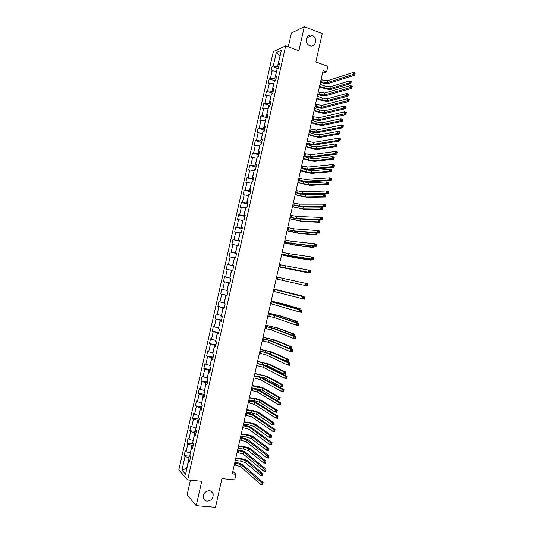 <?xml version="1.0" encoding="UTF-8"?>
<svg xmlns="http://www.w3.org/2000/svg" width="534" height="534" viewBox="0 0 534 534"><rect width="100%" height="100%" fill="white"/><g stroke="black" fill="none" stroke-linecap="round" stroke-linejoin="round"><path stroke-width="0.8" d="M209.455 490.726C211.25 490.96 212.459 491.921 213.086 493.616C213.567 498.068 211.577 500.572 207.112 501.126C205.276 500.899 204.048 499.904 203.434 498.155C203.027 493.71 205.036 491.233 209.455 490.726M312.136 35.458C318.077 37.453 315.661 48.173 309.82 45.73L309.68 45.677C303.846 43.561 306.349 33.021 312.103 35.444L312.136 35.458M190.424 480.206L187.127 494.804L196.232 505.671L215.469 507.3L221.93 478.618L234.72 479.919L235.981 474.305L232.817 471.375M273.335 51.598L178.797 469.92L187.654 479.933L285.683 45.897L273.335 51.598M285.683 45.897L298.886 50.75L304.313 26.7L291.404 33.041L288.28 46.852M304.313 26.7L322.242 33.582L315.854 61.924L327.876 66.309L326.628 71.856L323.103 70.588L232.243 473.912L235.981 474.305M189.917 459.988L188.709 460.375L189.61 461.323L190.718 456.416L189.81 455.495L191.579 447.679L192.494 448.58L193.602 443.681L192.681 442.799L194.443 434.99L195.371 435.837L196.479 430.938L195.544 430.11L197.313 422.301L198.248 423.108L199.349 418.209L198.414 417.421L200.177 409.618L201.124 410.372L202.226 405.48L201.278 404.739L203.04 396.942L203.995 397.65L205.103 392.757L204.142 392.063L205.904 384.266L206.872 384.927L207.973 380.034L207.005 379.394L208.767 371.597L209.742 372.211L210.843 367.319L209.869 366.724L211.624 358.928L212.612 359.502L213.72 354.609L212.726 354.055L214.488 346.266L215.482 346.793L216.59 341.907L215.589 341.4L217.345 333.61L218.353 334.09L219.454 329.204L218.446 328.744L220.202 320.954L221.223 321.388L222.324 316.502L221.303 316.095L223.058 308.312L224.093 308.692L225.194 303.813L224.16 303.445L225.915 295.662L226.957 296.003L228.058 291.123L227.017 290.803L228.772 283.027L229.82 283.314L230.922 278.434L229.874 278.161L231.629 270.391L232.684 270.631L231.629 270.391M188.709 460.375L185.585 474.219L181.934 470.147L185.018 456.51L184.143 455.602L190.638 456.336M232.684 270.631L233.792 265.758L232.724 265.531L234.479 257.755L235.554 257.955L236.649 253.083L235.581 252.902L237.336 245.133L238.411 245.28L239.512 240.407L238.431 240.273L240.187 232.504L241.275 232.61L242.376 227.738L241.281 227.651L243.037 219.888L244.138 219.948L245.239 215.075L244.131 215.035L245.887 207.272L246.995 207.285L248.096 202.419L246.982 202.426L248.737 194.663L249.852 194.63L250.953 189.764L249.832 189.817L251.581 182.061L252.716 181.981L253.81 177.114L252.675 177.208L254.431 169.458L255.572 169.331L256.667 164.465L255.526 164.612L257.275 156.856L258.423 156.689L259.524 151.823L258.369 152.016L260.118 144.267L261.28 144.047L262.381 139.187L261.213 139.421L262.962 131.678L264.136 131.411L265.231 126.551L264.056 126.838L265.805 119.095L266.987 118.782L268.088 113.922L266.9 114.256L268.649 106.513L269.844 106.153L270.938 101.3L269.743 101.674L271.486 93.937L272.694 93.53L273.788 88.677L272.58 89.098L274.329 81.362L275.544 80.914L276.639 76.062L275.417 76.529L277.166 68.799L278.388 68.299L279.489 63.453L278.261 63.967L281.351 50.276L276.292 52.579L273.241 66.062L272.06 66.556L270.992 71.296L272.166 70.822L270.444 78.438L269.276 78.885L268.202 83.631L269.37 83.197L267.647 90.82L266.486 91.227L265.411 95.973L266.573 95.586L264.851 103.209L263.696 103.569L262.621 108.315L263.769 107.968L262.047 115.598L260.906 115.911L259.831 120.664L260.972 120.364L259.25 127.993L258.116 128.26L257.041 133.013L258.169 132.759L256.447 140.389L255.325 140.616L254.251 145.368L255.372 145.161L253.643 152.791L252.529 152.978L251.454 157.73L252.569 157.563L250.84 165.2L249.738 165.34L248.664 170.092L249.765 169.972L248.036 177.608L246.942 177.702L245.867 182.461L246.955 182.388L245.233 190.024L244.145 190.077L243.07 194.837L244.151 194.803L242.423 202.446L241.348 202.453L240.273 207.212L241.348 207.225L239.619 214.868L238.551 214.828L237.476 219.594L238.538 219.648L236.809 227.297L235.754 227.21L234.68 231.976L235.728 232.076L233.999 239.726L232.957 239.599L231.876 244.365L232.917 244.512L231.189 252.161L230.154 251.988L229.079 256.754L230.107 256.947L228.378 264.604L227.357 264.383L226.276 269.156L227.297 269.39L225.568 277.046L224.554 276.786L223.472 281.551L224.487 281.832L222.751 289.495L221.75 289.188L220.669 293.96L221.67 294.287L219.941 301.95L218.947 301.597L217.865 306.369L218.86 306.736L217.124 314.406L216.143 314.005L215.062 318.785L216.043 319.198L214.308 326.868L213.333 326.421L212.258 331.2L213.226 331.661L211.491 339.33L210.529 338.843L209.448 343.622L210.409 344.123L208.674 351.799L207.719 351.265L206.645 356.044L207.593 356.599L205.857 364.275L204.916 363.694L203.834 368.48L204.776 369.074L203.04 376.75L202.106 376.13L201.024 380.909L201.952 381.55L200.217 389.233L199.295 388.565L198.214 393.351L199.135 394.032L197.4 401.715L196.485 401.007L195.397 405.793L196.312 406.521L194.576 414.21L193.668 413.45L192.587 418.235L193.488 419.01L191.753 426.699L190.858 425.898L189.777 430.691L190.665 431.505L188.929 439.202L188.041 438.354L186.96 443.147L187.841 444.008L186.099 451.704L185.225 450.809L184.143 455.602M190.358 453.066L191.886 445.329L193.188 445.483M192.774 447.332L191.579 447.679M186.099 451.704L190.144 453.039M187.841 444.008L191.886 445.329M193.188 440.537L194.716 432.8L196.018 432.967M195.631 434.683L194.443 434.99M188.929 439.202L192.974 440.51M190.665 431.505L194.716 432.8M196.018 428.014L197.547 420.278L198.848 420.452M198.488 422.034L197.313 422.301M191.753 426.699L195.804 427.988M193.488 419.01L197.547 420.278M198.848 415.492L200.377 407.756L201.672 407.943M201.345 409.398L200.177 409.618M194.576 414.21L198.635 415.465M196.312 406.521L200.377 407.756M201.678 402.976L203.2 395.247L204.495 395.434M204.195 396.755L203.04 396.942M197.4 401.715L201.465 402.943M199.135 394.032L203.2 395.247M204.502 390.461L206.031 382.731L207.319 382.931M207.052 384.126L205.904 384.266M200.217 389.233L204.288 390.434M201.952 381.55L206.031 382.731M207.326 377.959L208.854 370.229L210.142 370.436M209.902 371.497L208.767 371.597M203.04 376.75L207.112 377.925M204.776 369.074L208.854 370.229M210.156 365.45L211.678 357.727L212.966 357.947M212.752 358.875L211.624 358.928M205.857 364.275L209.942 365.416M207.593 356.599L211.678 357.727M212.979 352.954L214.501 345.224L215.783 345.451M215.602 346.252L214.488 346.266M208.674 351.799L212.766 352.914M210.409 344.123L214.501 345.224M215.796 340.458L217.325 332.729L218.606 332.969M218.453 333.637L217.345 333.61M211.491 339.33L215.589 340.418M213.226 331.661L217.325 332.729M218.62 327.969L220.148 320.24L221.423 320.487M221.303 321.027L220.202 320.954M214.308 326.868L218.406 327.929M216.043 319.198L220.148 320.24M221.443 315.481L222.965 307.758L224.247 308.011M224.153 308.418L223.058 308.312M217.124 314.406L221.23 315.44M218.86 306.736L222.965 307.758M224.26 302.998L225.789 295.275L227.063 295.542M226.997 295.816L225.915 295.662M219.941 301.95L224.053 302.952M221.67 294.287L225.789 295.275M227.083 290.516L228.605 282.793L229.88 283.073M229.847 283.214L228.772 283.027M222.751 289.495L226.87 290.476M224.487 281.832L228.605 282.793M229.9 278.04L231.422 270.324L232.691 270.604L226.276 269.156M225.568 277.046L229.687 278M227.297 269.39L231.422 270.324M233.779 265.812L232.504 265.525L234.446 257.902M233.785 265.778L232.724 265.531M228.378 264.604L232.504 265.525M230.107 256.947L234.239 257.855M236.589 253.356L235.32 253.056L237.263 245.44M236.629 253.189L235.581 252.902M231.189 252.161L235.32 253.056M232.917 244.512L237.056 245.386M239.406 240.901L238.137 240.594L240.08 232.978M239.472 240.607L238.431 240.273M233.999 239.726L238.137 240.594M235.728 232.076L239.873 232.924M242.216 228.452L240.954 228.138L242.89 220.522M242.309 228.025L241.281 227.651M236.809 227.297L240.954 228.138M238.538 219.648L242.683 220.469M245.026 216.003L243.764 215.683L245.707 208.073M245.153 215.449L244.131 215.035M239.619 214.868L243.764 215.683M241.348 207.225L245.5 208.02M247.836 203.561L246.581 203.227L248.517 195.624M247.99 202.88L246.982 202.426M242.423 202.446L246.581 203.227M244.151 194.803L248.31 195.571M250.646 191.125L249.391 190.785L251.327 183.182M250.833 190.311L249.832 189.817M245.233 190.024L249.391 190.785M246.955 182.388L251.12 183.122M253.456 178.69L252.202 178.343L254.137 170.746M253.67 177.749L252.675 177.208M248.036 177.608L252.202 178.343M249.765 169.972L253.93 170.686M256.26 166.261L255.012 165.9L256.947 158.311M256.507 165.193L255.526 164.612M250.84 165.2L255.012 165.9M252.569 157.563L256.741 158.251M259.07 153.839L257.822 153.465L259.751 145.882M259.344 152.637L258.369 152.016M253.643 152.791L257.822 153.465M255.372 145.161L259.551 145.815M261.874 141.417L260.625 141.036L262.561 133.453M262.174 140.088L261.213 139.421M256.447 140.389L260.625 141.036M258.169 132.759L262.354 133.387M264.677 129.001L263.436 128.614L265.365 121.031M265.011 127.539L264.056 126.838M259.25 127.993L263.436 128.614M260.972 120.364L265.164 120.964M267.481 116.586L266.239 116.192L268.175 108.616M267.841 114.997L266.9 114.256M262.047 115.598L266.239 116.192M263.769 107.968L267.968 108.549M270.284 104.177L269.049 103.77L270.978 96.2M270.678 102.461L269.743 101.674M264.851 103.209L269.049 103.77M266.573 95.586L270.771 96.133M273.088 91.775L271.853 91.361L273.782 83.791M273.508 89.926L272.58 89.098M267.647 90.82L271.853 91.361M269.37 83.197L273.575 83.718M275.891 79.372L274.656 78.945L276.585 71.382M276.338 77.397L275.417 76.529M270.444 78.438L274.656 78.945M272.166 70.822L276.378 71.316M278.688 66.977L277.46 66.543L279.996 56.284M279.169 64.874L278.261 63.967M273.241 66.062L277.46 66.543M276.292 52.579L280.036 56.103M196.232 505.671L201.725 481.321L187.654 479.933M322.503 73.278L326.628 71.856M190.364 458.005L189.056 457.865L186.693 468.311L181.934 470.147M185.018 456.51L189.056 457.865M272.06 66.556L277.753 68.559M269.276 78.885L275.357 80.981M266.486 91.227L272.74 93.33M263.696 103.569L269.957 105.625M260.906 115.911L267.18 117.927M258.116 128.26L264.403 130.229M255.325 140.616L261.62 142.538M252.529 152.978L258.843 154.847M249.738 165.34L256.06 167.169M246.942 177.702L253.276 179.484M244.145 190.077L250.493 191.813M241.348 202.453L247.709 204.142M238.551 214.828L244.919 216.47M235.754 227.21L242.136 228.806M232.957 239.599L239.345 241.148M230.154 251.988L236.555 253.496M227.357 264.383L233.772 265.845M223.472 281.551L229.907 282.947M220.669 293.96L227.11 295.309M217.865 306.369L224.32 307.671M215.062 318.785L221.53 320.04M212.258 331.2L218.733 332.408M209.448 343.622L215.936 344.784M206.645 356.044L213.139 357.166M203.834 368.48L210.343 369.548M201.024 380.909L207.546 381.937M198.214 393.351L204.749 394.326M195.397 405.793L201.945 406.721M192.587 418.235L199.149 419.123M189.777 430.691L196.345 431.525M186.96 443.147L193.542 443.934M320.6 81.702L327.008 82.71L352.901 74.533L353.374 72.43L355.203 73.098L354.73 75.207L328.757 83.331C326.735 83.751 324.051 83.431 320.72 82.363L320.473 82.276M321.047 79.733L327.455 80.734L353.374 72.43L354.342 73.085L354.149 73.926L354.883 74.193L355.077 73.352L354.342 73.085M354.883 74.193L354.73 75.207L352.901 74.533L354.149 73.926M319.586 86.228L324.665 88.01L329.899 88.651L349.076 82.937L349.53 80.914L351.292 81.548L350.838 83.564L331.594 89.245C329.611 89.639 327.002 89.312 323.758 88.284L319.459 86.782M320.02 84.305L325.093 86.087L330.332 86.728L349.53 80.914L350.451 81.548L350.271 82.356L350.978 82.616L351.158 81.802L350.451 81.548M350.978 82.616L350.838 83.564L349.076 82.937L350.271 82.356M317.83 93.997L324.231 95.032L349.944 87.689L350.417 85.58L352.253 86.234L351.779 88.344L325.987 95.639C323.971 96.013 321.294 95.673 317.964 94.625L317.71 94.538M318.277 92.028L324.679 93.056L350.417 85.58L351.379 86.248L351.192 87.095L351.926 87.356L352.113 86.515L351.379 86.248M351.926 87.356L351.779 88.344L349.944 87.689L351.192 87.095M315.06 106.299L321.461 107.361L346.98 100.846L347.454 98.737L349.296 99.377L348.822 101.487L323.21 107.955C321.208 108.275 318.538 107.915 315.2 106.887L314.947 106.8M315.507 104.324L321.902 105.385L347.454 98.737L348.415 99.417L348.228 100.265L348.962 100.519L349.156 99.678L348.415 99.417M348.962 100.519L348.822 101.487L346.98 100.846L348.228 100.265M316.876 98.243L321.969 99.985L327.195 100.659L346.239 95.539L346.693 93.517L348.462 94.138L348.008 96.16L328.897 101.246C326.921 101.58 324.312 101.246 321.067 100.232L316.762 98.757M317.309 96.314L322.396 98.069L327.629 98.737L346.693 93.517L347.614 94.164L347.434 94.979L348.141 95.226L348.322 94.418L347.614 94.164M348.141 95.226L348.008 96.16L346.239 95.539L347.434 94.979M314.166 110.264L319.265 111.966L324.492 112.674L343.402 108.148L343.856 106.126L345.625 106.733L345.171 108.749L326.194 113.248C324.231 113.535 321.622 113.181 318.371 112.187L314.059 110.745M314.599 108.335L319.699 110.044L324.926 110.745L343.856 106.126L344.777 106.787L344.597 107.594L345.304 107.841L345.485 107.034L344.777 106.787M345.304 107.841L345.171 108.749L343.402 108.148L344.597 107.594M312.29 118.601L318.685 119.689L344.023 114.009L344.497 111.9L346.339 112.527L345.865 114.63L320.44 120.27C318.451 120.537 315.781 120.163 312.437 119.155L312.183 119.069M312.737 116.632L319.125 117.714L344.497 111.9L345.458 112.594L345.264 113.442L346.005 113.689L346.192 112.848L345.458 112.594M346.005 113.689L345.865 114.63L344.023 114.009L345.264 113.442M309.52 130.91L315.901 132.025L341.059 127.172L341.533 125.063L343.382 125.677L342.908 127.786L317.663 132.592C315.687 132.806 313.024 132.419 309.673 131.424L309.42 131.344M309.96 128.941L316.348 130.049L341.533 125.063L342.494 125.77L342.301 126.618L343.042 126.865L343.235 126.017L342.494 125.77M343.042 126.865L342.908 127.786L341.059 127.172L342.301 126.618M343.235 126.017L343.382 125.677M306.743 143.225L313.124 144.367L338.102 140.342L338.576 138.233L340.425 138.833L339.951 140.943L314.886 144.914C312.924 145.081 310.261 144.674 306.903 143.699L306.656 143.619M307.19 141.25L313.571 142.384L338.576 138.233L339.531 138.96L339.337 139.801L340.078 140.042L340.271 139.194L339.531 138.96M340.078 140.042L339.951 140.943L338.102 140.342L339.337 139.801M340.271 139.194L340.425 138.833M311.462 122.286L316.569 123.955L321.782 124.689L340.565 120.757L341.019 118.742L342.795 119.329L342.341 121.352L323.491 125.25C321.541 125.49 318.938 125.123 315.681 124.142L311.362 122.733M311.896 120.357L317.002 122.032L322.216 122.767L341.019 118.742L341.94 119.416L341.753 120.223L342.468 120.457L342.648 119.649L341.94 119.416M342.468 120.457L342.341 121.352L340.565 120.757L341.753 120.223M267.06 118.468L266.873 118.808M308.752 134.308L313.865 135.943L319.078 136.711L337.728 133.38L338.182 131.357L339.958 131.931L339.504 133.954L320.787 137.258C318.851 137.445 316.248 137.064 312.984 136.103L308.659 134.722M309.186 132.385L314.299 134.021L319.512 134.788L338.182 131.357L339.097 132.045L338.916 132.853L339.624 133.086L339.811 132.272L339.097 132.045M339.624 133.086L339.504 133.954L337.728 133.38L338.916 132.853M339.811 132.272L339.958 131.931M264.27 130.81L264.023 131.437M306.042 146.343L311.168 147.931L316.368 148.739L334.891 145.996L335.345 143.973L337.128 144.54L336.674 146.563L318.084 149.273C316.155 149.413 313.558 149.013 310.294 148.065L305.955 146.723M306.476 144.414L311.602 146.009L316.802 146.81L335.345 143.973L336.26 144.674L336.073 145.488L336.787 145.709L336.967 144.901L336.26 144.674M336.787 145.709L336.674 146.563L334.891 145.996L336.073 145.488M336.967 144.901L337.128 144.54M303.966 155.541L310.347 156.709L335.138 153.518L335.612 151.409L337.468 151.99L336.994 154.099L312.11 157.25C310.161 157.356 307.497 156.936 304.14 155.981L303.886 155.901M304.413 153.565L310.795 154.727L335.612 151.409L336.56 152.15L336.373 152.991L337.114 153.225L337.308 152.377L336.56 152.15M337.114 153.225L336.994 154.099L335.138 153.518L336.373 152.991M337.308 152.377L337.468 151.99M261.48 143.159L261.166 144.067M303.332 158.378L308.465 159.933L313.665 160.767L332.055 158.625L332.508 156.602L334.291 157.15L333.837 159.172L315.38 161.288C313.458 161.375 310.868 160.961 307.597 160.033L303.252 158.718M303.766 156.449L308.899 158.011L314.099 158.838L332.508 156.602L333.416 157.31L333.236 158.124L333.944 158.344L334.13 157.537L333.416 157.31M333.944 158.344L333.837 159.172L332.055 158.625L333.236 158.124M334.13 157.537L334.291 157.15M301.189 167.863L307.564 169.058L332.175 166.701L332.649 164.592L334.511 165.153L334.03 167.269L309.333 169.578C307.39 169.638 304.74 169.198 301.37 168.263L301.116 168.19M301.637 165.887L308.011 167.075L332.649 164.592L333.596 165.34L333.403 166.187L334.151 166.414L334.337 165.567L333.596 165.34M334.151 166.414L334.03 167.269L332.175 166.701L333.403 166.187M334.337 165.567L334.511 165.153M258.69 155.514L258.316 156.702M300.615 170.413L310.955 172.796L329.211 171.254L329.665 169.231L331.454 169.765L331 171.788L312.677 173.31C310.768 173.35 308.171 172.916 304.901 172.008L300.549 170.726M301.049 168.484L311.389 170.873L329.665 169.231L330.573 169.952L330.392 170.767L331.107 170.98L331.287 170.172L330.573 169.952M331.107 170.98L331 171.788L329.211 171.254L330.392 170.767M331.287 170.172L331.454 169.765M298.419 180.185L304.787 181.406L329.211 179.885L329.685 177.775L331.547 178.323L331.073 180.439L306.556 181.92L298.352 180.479M298.86 178.209L305.228 179.424L329.685 177.775L330.626 178.536L330.439 179.384L331.187 179.604L331.374 178.757L330.626 178.536M331.187 179.604L331.073 180.439L329.211 179.885L330.439 179.384M331.374 178.757L331.547 178.323M255.899 167.87L255.459 169.345M297.905 182.454L308.245 184.837L326.367 183.89L326.828 181.867L328.617 182.388L328.163 184.41L309.967 185.331L297.845 182.735M298.339 180.525L308.679 182.908L326.828 181.867L327.729 182.601L327.549 183.409L328.263 183.623L328.443 182.808L327.729 182.601M328.263 183.623L328.163 184.41L326.367 183.89L327.549 183.409M328.443 182.808L328.617 182.388M295.636 192.514L302.004 193.762L326.241 193.074L326.715 190.965L328.584 191.499L328.11 193.608L303.779 194.263L295.582 192.767M296.083 190.538L302.451 191.779L326.715 190.965L327.662 191.739L327.469 192.587L328.216 192.801L328.41 191.953L327.662 191.739M328.216 192.801L328.11 193.608L326.241 193.074L327.469 192.587M328.41 191.953L328.584 191.499M253.109 180.232L252.602 181.987M295.189 194.503L305.535 196.879L323.531 196.525L323.984 194.503L325.773 195.01L325.319 197.033L307.257 197.36L295.135 194.743M300.095 193.829L305.969 194.943L323.984 194.503L324.886 195.25L324.699 196.065L325.42 196.265L325.6 195.457L324.886 195.25M325.42 196.265L325.319 197.033L323.531 196.525L324.699 196.065M325.6 195.457L325.773 195.01M292.859 204.849L299.22 206.117L323.277 206.271L323.751 204.155L325.62 204.676L325.146 206.792L300.996 206.605L292.812 205.069M293.306 202.873L299.667 204.142L323.751 204.155L324.692 204.949L324.498 205.797L325.246 206.004L325.44 205.156L324.692 204.949M325.246 206.004L325.146 206.792L323.277 206.271L324.498 205.797M325.44 205.156L325.62 204.676M250.312 192.6L249.745 194.63M292.478 206.551L302.818 208.921L320.687 209.174L321.141 207.145L322.937 207.639L322.483 209.662L304.554 209.388L292.432 206.758M300.362 206.571L303.259 206.992L321.141 207.145L322.035 207.906L321.855 208.721L322.576 208.914L322.756 208.106L322.035 207.906M322.576 208.914L322.483 209.662L320.687 209.174L321.855 208.721M322.756 208.106L322.937 207.639M290.082 217.184L296.437 218.486L320.307 219.474L320.78 217.358L322.656 217.859L322.182 219.975L298.219 218.953L290.042 217.365M290.529 215.209L296.884 216.504L320.78 217.358L321.722 218.159L321.528 219.007L322.282 219.214L322.469 218.366L321.722 218.159M322.282 219.214L322.182 219.975L320.307 219.474L321.528 219.007M322.469 218.366L322.656 217.859M247.522 204.969L246.888 207.285M318.377 219.814L320.093 220.275L319.639 222.298L301.844 221.43L289.722 218.78M289.762 218.606L300.108 220.969L317.843 221.817L318.291 219.808M319.913 220.756L319.192 220.569L319.012 221.376L319.726 221.57L320.093 220.275M319.726 221.57L319.639 222.298L317.843 221.817L319.012 221.376M319.192 220.569L318.317 219.808M287.299 229.527L293.647 230.848L317.336 232.677L317.817 230.561L319.692 231.048L319.219 233.164L295.435 231.309L287.265 229.673M287.746 227.551L294.094 228.866L317.817 230.561L318.745 231.376L318.558 232.223L319.312 232.423L319.499 231.576L318.745 231.376M319.312 232.423L319.219 233.164L317.336 232.677L318.558 232.223M319.499 231.576L319.692 231.048M244.726 217.345L244.091 219.941M317.062 233.418L316.342 233.231L316.161 234.039L316.882 234.226L317.216 233.011L316.796 234.933L299.133 233.465L287.012 230.801M287.045 230.661L297.398 233.024L314.993 234.473L315.354 232.864M316.882 234.226L316.796 234.933L314.993 234.473L316.161 234.039M316.342 233.231L315.981 232.911M284.522 241.875L290.863 243.224L314.366 245.887L314.846 243.764L316.729 244.245L316.248 246.354L292.652 243.671L284.495 241.982M284.962 239.893L291.31 241.241L314.846 243.764L315.774 244.599L315.581 245.446L316.335 245.64L316.529 244.792L315.774 244.599M316.335 245.64L316.248 246.354L314.366 245.887L315.581 245.446M316.529 244.792L316.729 244.245M241.929 229.72L241.328 232.39M314.279 246.134L313.959 247.576L296.423 245.506L284.302 242.83M284.328 242.723L294.681 245.079L312.15 247.129L312.423 245.92M313.465 246.041L313.311 246.708L314.032 246.888L314.206 246.127M314.032 246.888L313.959 247.576L312.15 247.129L313.311 246.708M281.738 254.224L311.395 259.097L311.869 256.981L313.758 257.441L313.284 259.557L289.869 256.033L281.718 254.297M282.186 252.242L288.527 253.617L311.869 256.981L312.797 257.829L312.61 258.676L313.365 258.856L313.558 258.009L312.797 257.829M313.365 258.856L313.284 259.557L311.395 259.097L312.61 258.676M313.558 258.009L313.758 257.441M239.132 242.102L238.531 244.772M311.329 259.264L311.115 260.225L293.707 257.555L281.592 254.858M281.612 254.791L291.964 257.134L309.299 259.784L309.48 258.983M310.514 259.137L311.255 259.25M311.188 259.557L311.115 260.225L309.299 259.784L310.461 259.384M278.955 266.579L308.425 272.313L308.899 270.197L310.788 270.645L310.314 272.761L278.948 266.613M279.402 264.597L308.899 270.197L309.827 271.058L309.633 271.906L310.394 272.086L310.581 271.239L309.827 271.058M310.394 272.086L310.314 272.761L308.425 272.313L309.633 271.906M310.581 271.239L310.788 270.645M236.335 254.491L235.728 257.161M308.378 272.393L308.265 272.874L278.882 266.893M278.888 266.86L306.456 272.453L306.543 272.053M308.318 272.387L308.265 272.874L306.456 272.453L307.244 272.18M276.171 278.935L305.448 285.536L305.929 283.421L307.824 283.848L307.344 285.964L305.448 285.536L307.417 285.316L307.611 284.468L306.85 284.295L306.656 285.143M276.619 276.952L305.929 283.421L306.85 284.295M307.344 285.964L307.417 285.316M307.611 284.468L307.824 283.848M233.532 266.88L232.931 269.55M273.388 291.297L302.478 298.766L302.952 296.644L304.854 297.058L273.842 289.288M273.829 289.315L302.952 296.644L303.873 297.531L303.679 298.386L304.44 298.546L304.634 297.698L303.873 297.531M304.634 297.698L304.373 299.18L302.478 298.766L303.679 298.386M304.373 299.18L304.44 298.546M230.735 279.275L230.134 281.945M301.136 296.103L301.209 295.763L303.032 296.156L273.895 289.048M273.889 289.074L301.209 295.763L301.717 296.25M302.891 296.557L303.032 296.156L302.938 296.57M270.598 303.666L299.501 311.996L299.974 309.88L301.877 310.274L279.175 303.539L271.058 301.617M271.045 301.683L299.974 309.88L300.896 310.781L300.702 311.629L301.463 311.789L301.657 310.942L300.896 310.781M301.657 310.942L301.403 312.397L299.501 311.996L300.702 311.629M301.403 312.397L301.463 311.789M227.931 291.677L227.33 294.347M298.192 309.179L298.359 308.438L300.181 308.819L283.287 303.853L271.179 301.089M271.165 301.156L281.531 303.479L298.359 308.438L299.194 309.48M299.914 309.693L299.234 309.299M267.814 316.035L274.129 317.536L296.524 325.233L297.004 323.117L298.906 323.497L276.385 315.921L268.282 313.945M268.262 314.052L274.576 315.554L297.004 323.117L297.912 324.031L297.725 324.879L298.486 325.032L298.68 324.185L297.912 324.031M298.68 324.185L298.433 325.62L296.524 325.233L297.725 324.879M298.433 325.62L298.486 325.032M225.134 304.08L224.527 306.75M295.249 322.269L295.509 321.121L297.338 321.488L280.57 315.921L268.462 313.144M268.442 313.238L278.815 315.561L295.509 321.121L296.383 321.995L296.243 322.603M296.957 322.843L297.111 322.142L296.383 321.995M297.111 322.142L297.024 322.863M265.024 328.41L271.339 329.939L293.546 338.476L294.027 336.353L295.936 336.72L273.595 328.303L265.505 326.287M265.471 326.428L271.786 327.949L294.027 336.353L294.935 337.281L294.741 338.135L295.509 338.282L295.696 337.428L294.935 337.281M295.696 337.428L295.456 338.843L293.546 338.476L294.741 338.135M295.456 338.843L295.509 338.282M222.311 316.502L221.723 319.158M292.305 335.359L292.659 333.803L294.488 334.157L277.854 327.989L265.752 325.193M265.718 325.326L276.091 327.642L292.659 333.803L293.526 334.691L293.346 335.506L294.074 335.646L294.261 334.831L293.526 334.691M294.261 334.831L294.067 336.019M294.047 336.013L294.074 335.646M292.986 335.612L293.346 335.506M262.234 340.785L268.542 342.341L290.569 351.726L291.043 349.603L292.959 349.95L270.805 340.699L262.721 338.629M262.681 338.803L268.989 340.358L291.043 349.603L291.951 350.544L291.764 351.392L292.525 351.532L292.719 350.684L291.951 350.544M292.719 350.684L292.478 352.073L290.569 351.726L291.764 351.392M292.478 352.073L292.525 351.532M219.361 329.158L218.92 331.567M289.361 348.448L289.802 346.493L291.637 346.833L275.137 340.065L263.035 337.254M262.995 337.421L273.375 339.731L289.802 346.493L290.67 347.394L290.489 348.208L291.224 348.348L291.404 347.534L290.67 347.394M291.404 347.534L291.177 348.869L289.715 348.595M291.177 348.869L291.224 348.348M289.468 348.495L290.489 348.208M259.444 353.168L265.752 354.75L287.586 364.976L288.066 362.853L289.982 363.187L268.015 353.087L259.945 350.971M259.891 351.185L266.199 352.76L288.066 362.853L288.967 363.808L288.781 364.655L289.548 364.795L289.735 363.941L288.967 363.808M289.735 363.941L289.508 365.309L287.586 364.976L288.781 364.655M289.508 365.309L289.548 364.795M216.49 341.853L216.116 343.983M267.788 352.994L286.491 361.224L286.945 359.188L288.787 359.516L272.42 352.14L260.318 349.316M260.272 349.516L270.651 351.819L286.945 359.188L287.813 360.103L287.632 360.917L288.367 361.044L288.547 360.23L287.813 360.103M288.547 360.23L288.327 361.551L286.491 361.224L287.632 360.917M288.327 361.551L288.367 361.044M256.654 365.556L262.955 367.165L284.609 378.232L285.083 376.103L287.005 376.43L265.224 365.49L257.161 363.32M257.101 363.567L263.402 365.176L285.083 376.103L285.984 377.077L285.797 377.925L286.564 378.052L286.758 377.204L285.984 377.077M286.758 377.204L286.531 378.553L284.609 378.232L285.797 377.925M286.531 378.553L286.564 378.052M213.62 354.556L213.313 356.405M262.141 364.422L267.487 365.857L283.634 373.92L284.095 371.884L285.93 372.198L269.697 364.221L257.595 361.378M257.542 361.618L267.928 363.914L284.095 371.884L284.956 372.812L284.769 373.626L285.51 373.753L285.69 372.939L284.956 372.812M285.69 372.939L285.476 374.234L283.634 373.92L284.769 373.626M285.476 374.234L285.51 373.753M253.864 377.945L260.158 379.581L281.625 391.489L282.106 389.366L284.028 389.673L262.434 377.892L254.378 375.676L264.764 377.952L280.777 386.623L281.238 384.587L283.08 384.887L266.98 376.31L254.878 373.446M254.311 375.963L260.605 377.591L282.106 389.366L283 390.347L282.813 391.202L283.581 391.322L283.774 390.474L283 390.347M283.774 390.474L283.554 391.796L281.625 391.489L282.813 391.202M283.554 391.796L283.581 391.322M210.75 367.265L210.503 368.834M254.818 373.72L265.204 376.016L281.238 384.587L282.092 385.528L281.912 386.342L282.653 386.462L282.833 385.648L282.092 385.528M282.833 385.648L282.619 386.923L280.777 386.623L281.912 386.342M282.619 386.923L282.653 386.462M251.073 390.341L257.361 392.003L278.641 404.759L279.122 402.629L281.051 402.923L259.637 390.301C257.902 389.419 255.305 388.672 251.854 388.071L251.594 388.031M251.521 388.351L257.809 390.014L279.122 402.629L280.016 403.631L279.823 404.478L280.597 404.592L280.791 403.744L280.016 403.631M280.791 403.744L280.57 405.046L278.641 404.759L279.823 404.478M280.57 405.046L280.597 404.592M207.88 379.974L207.699 381.263M251.654 387.771L262.04 390.054L277.92 399.332L278.374 397.296L280.223 397.583L264.257 388.398C262.541 387.544 260.011 386.823 256.654 386.236L252.161 385.521M252.088 385.828L262.481 388.118L278.374 397.296L279.235 398.251L279.048 399.065L279.789 399.178L279.976 398.364L279.235 398.251M279.976 398.364L279.769 399.619L277.92 399.332L279.048 399.065M279.769 399.619L279.789 399.178M248.277 402.743L254.564 404.425L275.657 418.029L276.138 415.899L278.067 416.173L256.841 402.709C255.118 401.775 252.529 401.014 249.071 400.433L248.811 400.393M248.731 400.754L255.012 402.436L276.138 415.899L277.033 416.914L276.839 417.762L277.613 417.875L277.807 417.021L277.033 416.914M277.807 417.021L277.593 418.302L275.657 418.029L276.839 417.762M277.593 418.302L277.613 417.875M205.009 392.69L204.889 393.691M248.924 399.886L254.244 400.68L259.317 402.162L275.063 412.048L275.517 410.005L277.373 410.279L261.533 400.493C259.831 399.592 257.301 398.851 253.937 398.284L249.438 397.603M249.358 397.943L254.685 398.744L259.751 400.22L275.517 410.005L276.372 410.973L276.191 411.787L276.932 411.894L277.113 411.08L276.372 410.973M277.113 411.08L276.912 412.315L275.063 412.048L276.191 411.787M276.912 412.315L276.932 411.894M245.486 415.145L251.761 416.86L272.674 431.298L273.154 429.176L275.09 429.436L254.05 415.125C252.335 414.137 249.745 413.363 246.287 412.795L246.02 412.762M245.934 413.156L252.215 414.865L273.154 429.176L274.042 430.197L273.849 431.051L274.623 431.152L274.816 430.304L274.042 430.197M274.816 430.304L274.609 431.559L272.674 431.298L273.849 431.051M274.609 431.559L274.623 431.152M202.132 405.406L202.079 406.127M246.194 412.001L251.527 412.762L256.587 414.277L272.2 424.764L272.66 422.721L274.516 422.981L258.81 412.588C257.121 411.634 254.591 410.886 251.227 410.332L246.715 409.678M246.635 410.059L251.961 410.826L257.028 412.335L272.66 422.721L273.508 423.702L273.328 424.517L274.069 424.617L274.256 423.802L273.508 423.702M274.256 423.802L274.055 425.017L272.2 424.764L273.328 424.517M274.055 425.017L274.069 424.617M242.69 427.547L248.964 429.289L269.69 444.582L270.164 442.452L272.106 442.699L251.254 427.547C249.552 426.506 246.962 425.711 243.497 425.164L243.237 425.131M243.137 425.565L249.411 427.3L270.164 442.452L271.052 443.494L270.865 444.341L271.639 444.442L271.833 443.587L271.052 443.494M271.833 443.587L271.626 444.822L269.69 444.582L270.865 444.341M271.626 444.822L271.639 444.442M199.262 418.135L199.269 418.569M243.464 424.123L248.804 424.844L253.864 426.392L269.343 437.479L269.797 435.444L271.659 435.684L256.086 424.69C254.404 423.689 251.881 422.921 248.51 422.381L243.991 421.767M243.898 422.18L249.244 422.908L254.297 424.45L269.797 435.444L270.645 436.432L270.464 437.246L271.205 437.346L271.392 436.532L270.645 436.432M271.392 436.532L271.199 437.72L269.343 437.479L270.464 437.246M271.199 437.72L271.205 437.346M239.893 439.963L246.161 441.731L266.7 457.865L267.18 455.736L269.123 455.963L248.457 439.969C246.761 438.875 244.185 438.06 240.714 437.54L240.447 437.506M240.34 437.973L246.615 439.736L267.18 455.736L268.061 456.79L267.874 457.638L268.649 457.731L268.842 456.877L268.061 456.79M268.842 456.877L268.642 458.092L266.7 457.865L267.874 457.638M268.642 458.092L268.649 457.731M240.734 436.245L246.087 436.932L251.134 438.507L266.479 450.209L266.94 448.166L268.796 448.393L253.363 436.799C251.694 435.744 249.171 434.956 245.794 434.442L241.268 433.855M241.168 434.302L246.521 434.99L251.574 436.565L266.94 448.166L267.781 449.167L267.601 449.988L268.348 450.075L268.529 449.261L267.781 449.167M268.529 449.261L268.342 450.436L266.479 450.209L267.601 449.988M268.342 450.436L268.348 450.075M237.096 452.378L243.364 454.167L263.716 471.155L264.19 469.026L266.139 469.239L245.653 452.398C243.978 451.25 241.401 450.422 237.924 449.915L237.657 449.882M237.543 450.389L243.811 452.178L264.19 469.026L265.071 470.087L264.884 470.941L265.658 471.028L265.852 470.174L265.071 470.087M265.852 470.174L265.658 471.362L263.716 471.155L264.884 470.941M265.658 471.362L265.658 471.028M237.997 448.373L243.364 449.021L248.403 450.629L263.616 462.938L264.076 460.895L265.939 461.109L250.633 448.907C248.977 447.799 246.461 446.998 243.083 446.497L238.544 445.95M238.438 446.431L243.798 447.078L248.844 448.687L264.076 460.895L264.917 461.91L264.737 462.731L265.485 462.811L265.665 461.997L264.917 461.91M265.665 461.997L265.485 463.152L263.616 462.938L264.737 462.731M265.485 463.152L265.485 462.811M234.299 464.794L240.56 466.616L260.726 484.445L261.199 482.315L263.155 482.516L242.857 464.827C241.188 463.625 238.618 462.784 235.134 462.297L234.873 462.264M234.746 462.804L241.008 464.62L261.199 482.315L262.081 483.397L261.887 484.251L262.668 484.331L262.861 483.477L262.081 483.397M262.861 483.477L262.675 484.645L260.726 484.445L261.887 484.251M235.267 460.508L240.64 461.116L245.673 462.758L260.752 475.667L261.213 473.631L263.082 473.832L247.909 461.016C246.261 459.861 243.744 459.046 240.36 458.566L235.821 458.045M235.708 458.559L241.074 459.173L246.114 460.815L261.213 473.631L262.054 474.659L261.867 475.474L262.615 475.554L262.801 474.739L262.054 474.659M262.801 474.739L262.621 475.867L260.752 475.667L261.867 475.474M322.089 80.1L321.648 82.069M327.455 80.734L327.008 82.71M325.093 86.087L324.665 88.01M330.332 86.728L329.899 88.651M319.319 92.389L318.878 94.358M324.679 93.056L324.231 95.032M316.555 104.677L316.108 106.653M321.902 105.385L321.461 107.361M322.396 98.069L321.969 99.985M327.629 98.737L327.195 100.659M319.699 110.044L319.265 111.966M324.926 110.745L324.492 112.674M313.785 116.979L313.338 118.948M319.125 117.714L318.685 119.689M311.008 129.275L310.568 131.251M316.348 130.049L315.901 132.025M308.238 141.583L307.798 143.553M313.571 142.384L313.124 144.367M317.002 122.032L316.569 123.955M322.216 122.767L321.782 124.689M314.299 134.021L313.865 135.943M319.512 134.788L319.078 136.711M311.602 146.009L311.168 147.931M316.802 146.81L316.368 148.739M305.468 153.892L305.021 155.861M310.795 154.727L310.347 156.709M308.899 158.011L308.465 159.933M314.099 158.838L313.665 160.767M302.691 166.201L302.251 168.177M308.011 167.075L307.564 169.058M306.196 170.006L305.762 171.935M311.389 170.873L310.955 172.796M299.921 178.516L299.474 180.492M305.228 179.424L304.787 181.406M303.492 182.014L303.058 183.936M308.679 182.908L308.245 184.837M297.144 190.838L296.697 192.814M302.451 191.779L302.004 193.762M300.789 194.022L300.355 195.945M305.969 194.943L305.535 196.879M294.368 203.167L293.92 205.136M299.667 204.142L299.22 206.117M298.032 206.251L297.652 207.96M303.259 206.992L302.818 208.921M291.591 215.496L291.143 217.471M296.884 216.504L296.437 218.486M295.262 218.546L294.942 219.975M300.542 219.053L300.108 220.969M288.814 227.824L288.367 229.8M294.094 228.866L293.647 230.848M292.492 230.855L292.238 231.996M297.738 231.489L297.398 233.024M286.03 240.16L285.59 242.142M291.31 241.241L290.863 243.224M289.722 243.164L289.528 244.018M294.942 243.931L294.681 245.079M283.254 252.502L282.806 254.484M288.527 253.617L288.08 255.599M286.952 255.472L286.818 256.046M292.138 256.373L291.964 257.134M280.47 264.851L280.03 266.826M285.737 265.992L285.289 267.981M289.335 268.822L289.248 269.203M277.693 277.199L277.246 279.175M282.947 278.374L282.499 280.363M274.91 289.548L274.463 291.531M280.156 290.763L279.709 292.752M272.126 301.91L271.679 303.893M277.366 303.158L276.919 305.141M276.412 302.264L276.292 302.791M281.531 303.479L281.371 304.193M269.336 314.272L268.896 316.255M274.576 315.554L274.129 317.536M273.702 314.312L273.515 315.127M278.815 315.561L278.568 316.655M266.553 326.634L266.106 328.617M271.786 327.949L271.339 329.939M270.985 326.361L270.738 327.462M276.091 327.642L275.758 329.118M263.769 339.003L263.322 340.986M268.989 340.358L268.542 342.341M268.268 338.416L267.955 339.804M273.375 339.731L272.954 341.593M260.979 351.379L260.532 353.361M266.199 352.76L265.752 354.75M265.552 350.478L265.178 352.146M270.651 351.819L270.211 353.762M258.189 363.761L257.742 365.743M263.402 365.176L262.955 367.165M262.835 362.539L262.401 364.468M267.928 363.914L267.487 365.857M255.406 376.143L254.958 378.125M260.605 377.591L260.158 379.581M260.118 374.601L259.684 376.537M265.204 376.016L264.764 377.952M252.615 388.525L252.168 390.514M257.809 390.014L257.361 392.003M257.401 386.676L256.967 388.605M262.481 388.118L262.04 390.054M249.819 400.914L249.371 402.903M255.012 402.436L254.564 404.425M254.685 398.744L254.244 400.68M259.751 400.22L259.317 402.162M247.028 413.309L246.581 415.298M252.215 414.865L251.761 416.86M251.961 410.826L251.527 412.762M257.028 412.335L256.587 414.277M244.238 425.711L243.791 427.694M249.411 427.3L248.964 429.289M249.244 422.908L248.804 424.844M254.297 424.45L253.864 426.392M241.441 438.114L240.994 440.103M246.615 439.736L246.161 441.731M246.521 434.99L246.087 436.932M251.574 436.565L251.134 438.507M238.645 450.516L238.197 452.505M243.811 452.178L243.364 454.167M243.798 447.078L243.364 449.021M248.844 448.687L248.403 450.629M235.854 462.931L235.407 464.92M241.008 464.62L240.56 466.616M241.074 459.173L240.64 461.116M246.114 460.815L245.673 462.758M213.086 493.616L210.663 491.013M312.103 35.444L306.663 37.927"/></g></svg>
